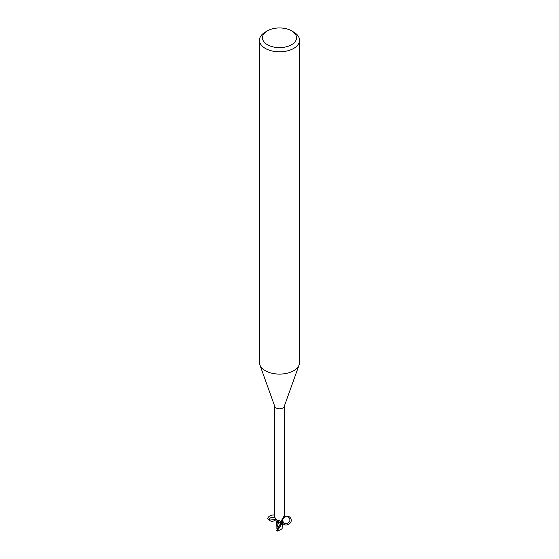 <?xml version="1.0" encoding="UTF-8"?>
<svg xmlns="http://www.w3.org/2000/svg" width="559" height="559" viewBox="0 0 559 559"><rect width="100%" height="100%" fill="white"/><g stroke="black" fill="none" stroke-linecap="round" stroke-linejoin="round"><path stroke-width="0.84" d="M277.418 528.15L276.887 528.751L276.852 525.544M282.987 522.022L282.26 523.007A4.961 2.865 180 0 1 281.268 523.301A4.961 2.865 180 0 0 282.26 523.007L283.064 521.631A4.297 2.481 180 0 1 282.463 522.777A4.758 2.746 180 0 1 281.219 523.189L280.995 522.854A7.533 4.262 169.5 0 0 280.723 521.98M279.479 522.176L281.359 523.441L277.369 521.533M277.837 521.806L277.753 521.771A4.297 2.481 180 0 0 278.717 522.064A2.152 1.244 180 0 1 280.995 522.854M281.925 528.94L277.592 531.05L277.229 530.568C278.452 528.479 277.851 530.687 282.169 523.07A5.01 2.893 180 0 1 281.282 523.329L277.453 528.814L280.967 522.861L278.689 522.071M291.546 30.829L293.678 32.059A20.047 11.571 180 0 1 299.547 40.241L299.547 362.532A20.047 11.571 180 0 1 299.128 364.873L284.161 406.61A4.758 2.746 180 0 1 282.868 408A4.758 2.746 180 0 1 278.137 408.685A4.758 2.746 180 0 1 274.839 406.61L259.872 364.873A20.047 11.571 180 0 1 259.453 362.532L259.453 40.241A20.047 11.571 180 0 1 265.322 32.059L267.454 30.829A17.036 9.838 180 0 1 291.546 30.829A17.036 9.838 180 0 1 291.546 44.741A17.036 9.838 180 0 1 267.454 44.741A17.036 9.838 180 0 1 267.454 30.829L265.322 32.059M274.742 406.337L274.742 517.396L277.033 520.024L279.102 520.275L280.758 522.036M280.541 521.687L281.219 523.189M282.477 522.812C285.104 527.808 293.405 523.357 290.715 518.396C288.116 513.386 279.8 517.802 282.463 522.777L281.338 521.813L281.443 520.792L283.35 517.082L283.923 516.614L284.258 517.396L284.258 406.337M299.128 364.873A20.047 11.571 180 0 1 293.678 370.715A20.047 11.571 180 0 1 273.756 373.615A20.047 11.571 180 0 1 259.872 364.873M299.547 40.241A20.047 11.571 180 0 1 293.678 48.423A20.047 11.571 180 0 1 271.828 50.932A20.047 11.571 180 0 1 259.453 40.241M283.776 516.495L283.923 516.614A5.178 4.933 -29.6 0 0 283.399 517.005M281.855 522.609A5.178 4.933 -29.6 0 1 281.568 520.457M284.175 517.278L283.713 516.754M278.717 522.064A5.457 3.088 169.5 0 0 277.033 520.024M281.813 519.884L283.05 521.729L281.813 519.884M281.631 520.289A2.257 1.3 180 0 1 281.757 520.709A2.257 1.3 180 0 1 281.554 521.247A2.257 1.3 180 0 0 281.757 520.709A2.257 1.3 180 0 0 281.631 520.289M277.453 528.814L276.586 530.498M280.967 522.861L281.359 523.441M277.348 529.128L277.019 527.598L278.661 522.141M277.397 521.624L276.852 525.334M276.894 528.793L277.117 527.675M276.88 527.228L276.887 528.751M277.019 527.598L276.964 526.746M281.932 528.94L283.022 521.903M282.106 528.353L281.883 528.989L282.106 528.353M282.33 527.172L282.211 525.984M282.609 525.719L282.197 527.242M282.351 525.139L282.609 525.726M276.293 530.568L277.585 531.05M283.064 521.631C281.247 517.676 287.85 514.643 289.597 518.633C291.414 522.588 284.81 525.621 283.064 521.631M275.412 519.451L269.256 520.136C265.204 518.647 270.276 514.07 274.742 515.188M274.742 517.285C270.996 517.04 269.186 518.046 269.312 520.31C271.297 521.778 273.477 521.596 275.839 519.751M282.421 527.109L282.288 526.725M277.229 530.568A5.01 2.893 180 0 1 276.391 530.26M276.887 526.145L275.978 520.031M282.141 526.529L282.134 528.5"/></g></svg>
